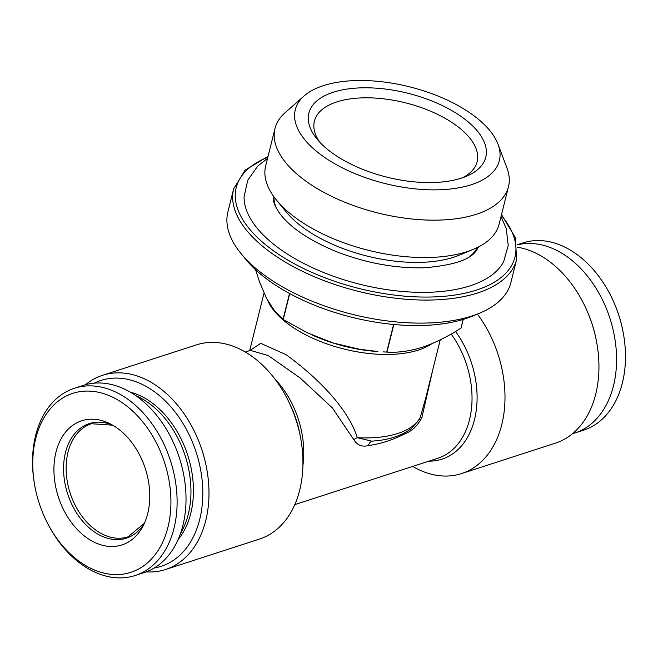 <?xml version="1.0" encoding="UTF-8"?>
<svg xmlns="http://www.w3.org/2000/svg" width="658" height="658" viewBox="0 0 658 658"><rect width="100%" height="100%" fill="white"/><g stroke="black" fill="none" stroke-linecap="round" stroke-linejoin="round"><path stroke-width="0.99" d="M249.884 350.549L260.691 343.32L285.778 354.53C315.017 375.422 348.222 407.82 357.294 437.71L371.712 441.14C383.968 440.424 399.661 437.537 411.669 428.259L419.105 419.812L420.289 417.295L425.734 398L440.227 339.873M433.022 368.768L421.868 417.666C417.591 425.71 412.056 431.023 405.287 433.597C392.604 440.046 380.324 444.027 368.439 445.532C362.13 447.201 357.261 445.26 353.839 439.709L332.397 407.968L300.245 378.037L268.201 355.559L250.385 350.385L245.335 352.022M353.839 439.709A7.296 4.178 163.3 0 1 357.294 437.71A91.141 43.239 -166 0 0 420.289 417.295L421.868 417.666M267.658 300.418A91.141 43.239 14 0 0 330.587 345.162A91.141 43.239 14 0 0 418.529 350.031A91.141 43.239 14 0 0 431.977 343.641M85.54 384.7A102.08 71.525 72 0 1 102.549 375.307A102.08 71.525 72 0 1 183.22 412.541A102.08 71.525 72 0 1 205.765 520.511A102.08 71.525 72 0 1 165.487 569.524A102.08 71.525 72 0 1 146.199 571.884M94.267 383.153A97.705 68.465 72 0 1 175.234 412.155A97.705 68.465 72 0 1 199.719 519.417A97.705 68.465 72 0 1 154.178 568.019M477.379 314.088A102.08 71.525 72 0 1 501.774 424.583A102.08 71.525 72 0 1 461.497 473.587A102.08 71.525 72 0 1 412.665 466.423M289.717 293.575L283.236 319.558L307.483 332.841L333.071 342.983L359.77 349.291L377.889 351.545A93.329 44.275 -166 0 1 312.912 335.341L311.489 334.7M393.846 324.493L386.962 352.104A109.376 51.892 -166 0 1 386.698 352.088L393.583 324.468M517.459 247.202A102.08 71.525 72 0 1 584.888 306.093L585.242 306.842A97.705 68.465 72 0 1 596.584 341.839L596.732 342.654A102.08 71.525 72 0 1 595.729 394.134A102.08 71.525 72 0 1 555.451 443.138L461.497 473.587M273.185 195.747A106.399 50.477 14 0 0 273.325 199.086C273.531 202.606 275.463 207.114 279.124 212.583C289.356 226.994 308.495 240.038 336.542 251.701C365.914 263.044 394.956 268.406 423.645 267.781C453.469 265.487 471.186 259.499 476.811 249.818A106.399 50.477 14 0 0 478.498 246.939M501.034 216.548L506.273 228.671L508.223 245.492L503.691 261.555A134.602 63.851 -166 0 1 360.14 284.338A134.602 63.851 -166 0 1 244.077 196.832L247.737 180.267L257.648 166.178L267.559 158.331M572.46 433.737A98.437 68.975 -108 0 0 574.623 433.096L583.531 430.209A98.437 68.975 -108 0 0 623.332 333.31A98.437 68.975 -108 0 0 611.907 298.058A98.437 68.975 -108 0 0 522.83 242.925L517.147 244.768M623.332 333.31L623.184 332.496A94.061 65.907 -108 0 0 612.269 298.806L611.907 298.058M386.962 352.104C398.049 352.77 409.802 351.166 422.197 347.292C434.527 343.18 447.473 336.781 461.028 328.095L463.191 319.426M463.232 319.418L461.094 327.98A109.376 51.892 -166 0 1 461.028 328.095M383.096 351.882L386.698 352.088M283.236 319.558A109.376 51.892 -166 0 1 283.039 319.426L289.512 293.468M255.592 269.739L259.597 282.101L266.523 298.296L274.452 310.683L283.039 319.426M584.888 306.093A102.08 71.525 72 0 1 596.732 342.654M574.623 433.096A98.437 68.975 -108 0 0 610.608 320.479A98.437 68.975 -108 0 0 517.163 244.891M178.03 539.7A84.948 59.524 -108 0 0 190.754 513.405A84.948 59.524 -108 0 0 130.202 392.102M135.836 395.688A84.948 59.524 72 0 1 188.278 514.202A84.948 59.524 72 0 1 180.498 533.482M34.816 485.949L34.668 485.127A98.437 68.975 72 0 1 74.469 388.236A98.437 68.975 72 0 1 152.261 424.147A98.437 68.975 72 0 1 174.008 528.259A98.437 68.975 72 0 1 135.17 575.511A98.437 68.975 72 0 1 46.093 520.388L45.731 519.639A94.061 65.907 72 0 1 34.816 485.949A94.061 65.907 72 0 1 103.594 393.607A94.061 65.907 72 0 1 167.963 527.157A94.061 65.907 72 0 1 113.143 574.5A94.061 65.907 72 0 1 45.731 519.639M477.494 247.441A105.724 50.156 -166 0 1 470.19 256.176M276.187 207.805A105.724 50.156 -166 0 1 273.835 196.668M333.261 92.235A91.141 43.239 14 0 0 317.189 139.225A91.141 43.239 14 0 0 466.185 176.369A91.141 43.239 14 0 0 456.537 113.415A91.141 43.239 14 0 0 333.261 92.235M462.434 177.783A83.854 39.784 14 0 0 477.132 161.695A83.854 39.784 14 0 0 430.875 111.317A83.854 39.784 14 0 0 336.838 101.9A83.854 39.784 14 0 0 314.409 121.13A83.854 39.784 14 0 0 319.837 142.227M165.487 569.524L259.449 539.075A102.08 71.525 -108 0 0 299.719 490.062A102.08 71.525 -108 0 0 300.731 438.59A102.08 71.525 -108 0 0 288.878 402.022A102.08 71.525 -108 0 0 196.503 344.85L102.549 375.307M147.721 513.585A65.257 45.731 72 0 1 143.09 525.981A65.257 45.731 72 0 1 82.612 534.543A65.257 45.731 72 0 1 55.946 452.243A65.257 45.731 72 0 1 109.944 423.711A65.257 45.731 72 0 1 147.721 513.585M372.601 441.09A7.296 5.527 -96.4 0 0 368.439 445.532M501.511 214.615L515.337 237.554L516.62 259.523L510.871 282.57A145.829 69.18 -166 0 1 479.55 313.183A145.829 69.18 -166 0 1 471.868 316.005A145.829 69.18 -166 0 1 241.165 253.749A145.829 69.18 -166 0 1 227.874 212.008L233.623 188.969L245.072 170.167L268.036 156.407M479.55 313.183L472.485 316.12A138.542 65.726 -166 0 1 465.198 318.801A138.542 65.726 -166 0 1 246.018 259.655L241.165 253.749M74.469 388.236L83.377 385.349A98.437 68.975 72 0 1 161.169 421.26A98.437 68.975 72 0 1 182.916 525.372A98.437 68.975 72 0 1 144.077 572.625L135.17 575.511M304.111 95.945L285.087 112.715A120.307 57.073 14 0 0 274.995 128.499A120.307 57.073 14 0 0 377.931 212.986A120.307 57.073 14 0 0 508.47 186.716A120.307 57.073 14 0 0 506.973 168.037L498.048 144.299A105.157 49.885 14 0 0 426.178 91.676A105.157 49.885 14 0 0 323.415 85.639A105.157 49.885 14 0 0 304.111 95.945A105.157 49.885 14 0 0 385.259 183.59A105.157 49.885 14 0 0 498.048 144.299M274.995 128.499L265.684 165.865A120.307 57.073 14 0 0 276.64 200.303A120.307 57.073 14 0 0 473.308 249.341A120.307 57.073 14 0 0 499.151 224.082L508.47 186.716M405.418 432.454A7.296 4.557 -117.6 0 0 405.287 433.597M276.64 200.303L286.362 212.115A105.724 50.156 14 0 0 459.185 255.205L473.308 249.341M451.158 334.034A80.21 56.201 72 0 1 469.499 419.746A80.21 56.201 72 0 1 437.858 458.256L294.792 504.62M274.789 378.852A80.21 56.201 72 0 1 302.91 465.617M455.55 331.468A82.34 57.698 72 0 1 474.5 419.623A82.34 57.698 72 0 1 428.934 461.143M144.423 523.225A60.207 42.186 72 0 1 89.241 527.922A60.207 42.186 72 0 1 65.191 453.724A60.207 42.186 72 0 1 112.641 425.158M144.439 523.192L128.088 536.805A59.426 41.643 72 0 1 97.113 531.031A59.426 41.643 72 0 1 66.228 472.156A59.426 41.643 72 0 1 91.446 423.736L112.674 425.175M288.878 402.022L290.499 405.402A82.34 57.698 72 0 1 300.056 434.897L300.731 438.59M516.62 259.523A145.829 69.18 -166 0 1 477.618 292.966A145.829 69.18 -166 0 1 314.063 276.59A145.829 69.18 -166 0 1 233.623 188.969M267.855 157.147A143.641 68.144 14 0 0 281.805 256.398A143.641 68.144 14 0 0 476.548 290.063A143.641 68.144 14 0 0 501.33 215.355M249.678 350.615L264.014 293.114"/></g></svg>
